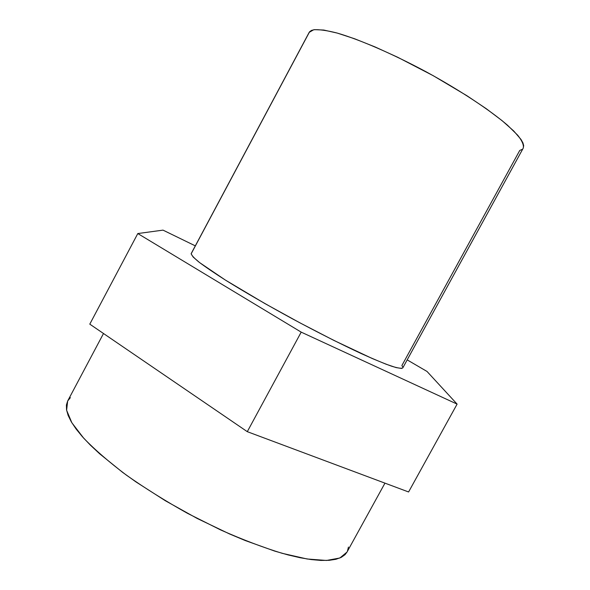 <?xml version="1.0" encoding="UTF-8"?>
<svg xmlns="http://www.w3.org/2000/svg" width="590" height="590" viewBox="0 0 590 590"><rect width="100%" height="100%" fill="white"/><g stroke="black" fill="none" stroke-linecap="round" stroke-linejoin="round"><path stroke-width="0.89" d="M402.786 367.894L523.242 148.12C523.986 145.177 522.157 140.899 517.762 135.287L507.525 125.228C489.921 110.087 459.78 90.167 426.172 71.825C392.416 53.742 359.244 39.427 336.934 32.988C326.705 30.407 318.932 29.338 313.622 29.788L309.175 32.376L191.234 253.508C191.278 255.028 193.852 257.882 198.941 262.078C205.527 267.027 214.494 273.126 225.859 280.368C244.939 292.212 267.181 305.06 292.574 318.902C318.062 332.576 340.991 344.147 361.353 353.631C373.632 359.17 383.64 363.337 391.391 366.132C397.69 368.101 401.488 368.684 402.786 367.894L401.547 368.455L396.038 367.57L386.192 364.251L372.216 358.499L333.918 340.43L299.661 322.708L265.035 303.644L225.314 280.029L199.604 262.594L193.188 257.07L191.138 253.855L309.617 31.727L311.527 30.392L314.529 29.648L323.792 30.053L337.288 33.092L354.612 38.77L375.085 46.949L397.756 57.296L433.311 75.741L466.926 95.728L486.285 108.715L502.105 120.67L513.779 131.039L520.992 139.432L522.895 142.802L523.684 145.597L523.234 148.134M522.062 149.425L519.738 150.465L401.893 365.52L402.8 367.039M89.791 324.146L247.291 431.674L408.59 491.972L457.103 404.113L301.195 332.133L137.802 233.552L163.01 230.13L195.305 245.86L163.01 230.13L137.802 233.552L89.791 324.146L137.802 233.552L301.195 332.133L247.291 431.674L408.59 491.972L457.103 404.113L301.195 332.133L247.291 431.674L89.791 324.146M407.181 359.878L427.013 371.449L457.103 404.113L427.013 371.449L407.181 359.878M70.358 397.667L67.658 401.016L66.611 410.257L71.855 422.757L83.706 438.186C94.85 449.742 109.069 462.051 126.356 475.112C145.118 488.291 165.488 501.028 187.458 513.315L220.653 529.945C242.674 539.702 263.199 547.498 282.227 553.332L307.132 558.988L326.528 560.463L339.862 558L347.016 552.063L384.96 483.144M103.501 333.505L67.658 401.016L66.412 404.991L66.537 409.851L68.16 415.485L71.324 421.872L76.066 428.967L82.379 436.703L90.255 445.007L99.651 453.791L122.609 472.361L135.929 481.89L165.399 500.77L197.207 518.47L229.488 533.928L245.204 540.529L274.675 551.082L288.045 554.917L300.295 557.756L311.284 559.586L320.931 560.434L329.161 560.316L335.931 559.276L341.227 557.373L345.054 554.652L347.031 552.034M347.444 551.193L348.439 547.063"/></g></svg>
